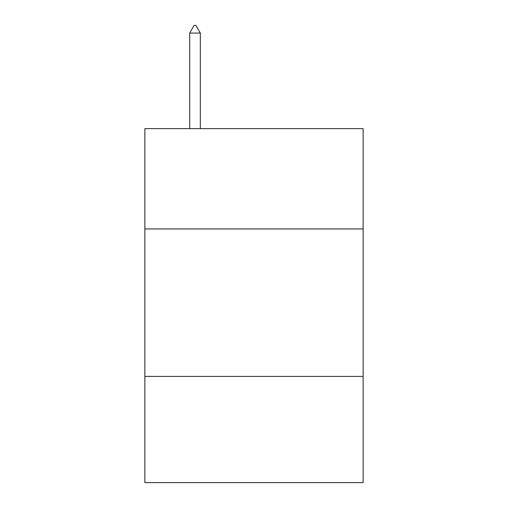 <?xml version="1.0" encoding="UTF-8"?>
<svg xmlns="http://www.w3.org/2000/svg" width="508" height="508" viewBox="0 0 508 508"><rect width="100%" height="100%" fill="white"/><g stroke="black" fill="none" stroke-linecap="round" stroke-linejoin="round"><path stroke-width="0.76" d="M363.137 228.93L363.137 128.638L144.863 128.638L144.863 228.93L363.137 228.93L363.137 482.6L144.863 482.6L144.863 228.93M363.137 376.409L144.863 376.409M200.317 33.071L195.891 25.4L194.119 25.4L189.7 33.071L200.317 33.071L200.317 128.638M189.7 33.071L189.7 128.638"/></g></svg>
